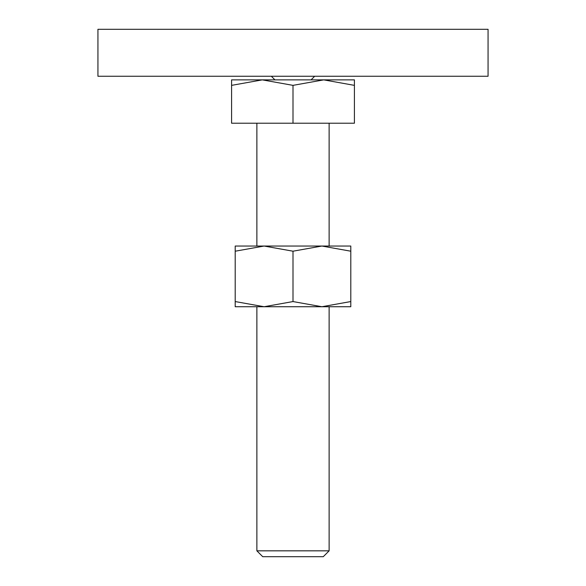 <?xml version="1.0" encoding="UTF-8"?>
<svg xmlns="http://www.w3.org/2000/svg" width="586" height="586" viewBox="0 0 586 586"><rect width="100%" height="100%" fill="white"/><g stroke="black" fill="none" stroke-linecap="round" stroke-linejoin="round"><path stroke-width="0.88" d="M97.935 29.3L488.065 29.3L488.065 76.261L97.935 76.261L97.935 29.3M293 79.872L262.294 79.872L293 85.358L323.706 79.872L293 79.872M256.873 550.833L262.74 556.7L323.26 556.7L329.127 550.833L256.873 550.833L256.873 306.727M293 85.358L293 123.221L231.587 123.221L231.587 85.358C231.587 78.011 231.587 78.011 231.587 85.366L262.294 79.872L231.587 79.872M293 123.221L354.413 123.221L354.413 85.358C354.413 78.011 354.413 78.011 354.413 85.366L323.706 79.872L354.413 79.872M350.794 306.727L321.897 306.727L293 301.563L264.103 306.727L235.206 301.563C235.206 308.478 235.206 308.478 235.206 301.556L235.206 251.204C235.206 244.289 235.206 244.289 235.206 251.211L264.103 246.039L293 251.204L321.897 246.039L350.794 251.204C350.794 244.289 350.794 244.289 350.794 251.211L350.794 301.563C350.794 308.478 350.794 308.478 350.794 301.556L321.897 306.727L235.206 306.727M350.794 246.039L235.206 246.039M293 251.204L293 301.563M274.937 79.872L271.325 76.261M311.063 79.872L314.675 76.261M329.127 123.221L329.127 246.039M329.127 306.727L329.127 550.833M256.873 123.221L256.873 246.039"/></g></svg>
